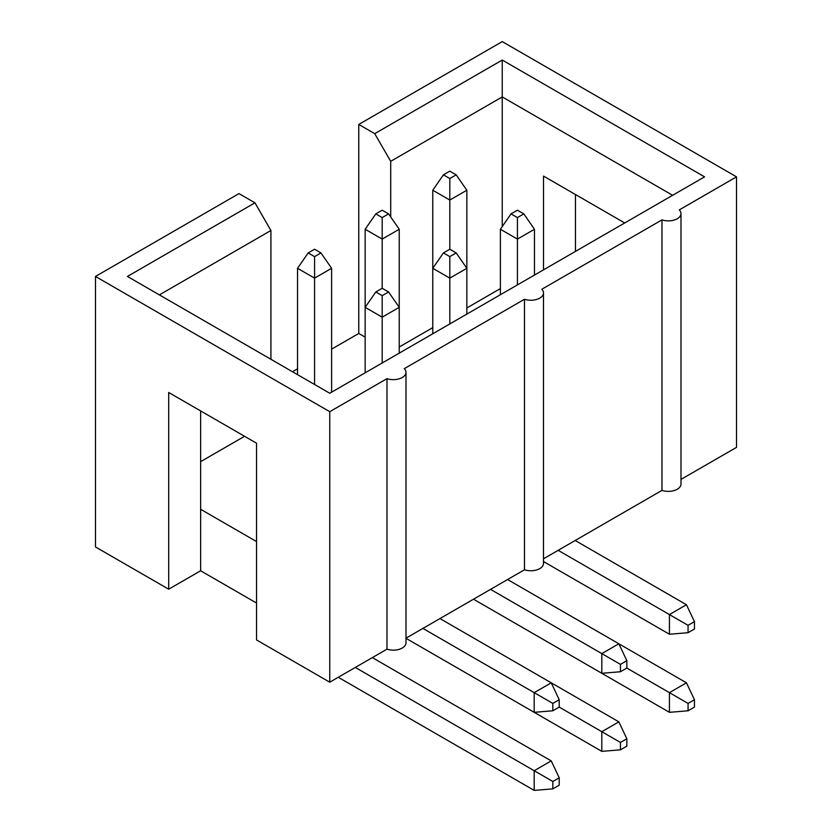 <?xml version="1.0" encoding="UTF-8"?>
<svg xmlns="http://www.w3.org/2000/svg" width="832" height="832" viewBox="0 0 832 832"><rect width="100%" height="100%" fill="white"/><g stroke="black" fill="none" stroke-linecap="round" stroke-linejoin="round"><path stroke-width="1.25" d="M543.494 558.792L661.97 490.391L661.97 219.887L541.788 289.276A12.657 7.311 180 0 1 543.494 292.947A12.657 7.311 180 0 1 537.15 299.281A12.657 7.311 180 0 1 524.482 299.27L404.29 368.659A12.657 7.311 0 0 1 405.995 372.33L405.995 642.834A12.657 7.311 0 0 1 399.651 649.168A12.657 7.311 0 0 1 386.984 649.158L386.984 378.654L329.753 411.694L329.753 682.198L386.984 649.158M543.494 292.947L543.494 563.451A12.657 7.311 180 0 1 537.15 569.785A12.657 7.311 180 0 1 524.482 569.774L524.482 299.27M405.995 638.175L524.482 569.774M256.537 603.044L200.637 570.773L168.698 589.212L168.698 392.486L256.537 443.206L256.537 639.933L329.753 682.198M680.992 479.409L736.518 447.356L736.518 176.852L502.247 41.6L358.769 124.436L374.733 133.661L502.247 60.039L704.569 176.852L329.753 393.255L127.431 276.442L254.946 202.821L238.971 193.606L95.482 276.442L95.482 546.946L168.698 589.212M661.97 490.391A12.657 7.311 0 0 0 674.648 490.402A12.657 7.311 0 0 0 680.992 484.068L680.992 213.564A12.657 7.311 0 0 0 679.276 209.893L736.518 176.852M661.97 219.887A12.657 7.311 0 0 0 674.648 219.898A12.657 7.311 0 0 0 680.992 213.564M95.482 276.442L329.753 411.694M386.984 378.654A12.657 7.311 0 0 0 399.651 378.664A12.657 7.311 0 0 0 405.995 372.33M575.463 194.522L575.463 251.389M292.479 371.738L297.534 368.815M331.614 349.138L358.769 333.466L358.769 124.436M390.707 216.965L390.707 161.325L374.733 133.661M358.769 333.466L365.154 337.158M502.247 60.039L502.247 96.928L390.707 161.325M672.62 195.291L502.247 96.928L502.247 226.574M270.92 359.289L270.92 230.485L254.946 202.821M270.92 230.485L159.38 294.892M200.637 461.646L244.566 436.29M399.225 346.996L432.775 327.631M466.846 307.954L500.386 288.59M256.537 541.57L200.637 509.288L200.637 570.773M200.637 410.925L200.637 509.288M624.707 222.955L543.514 176.082L543.514 269.838M511.035 213.886L517.421 217.578L523.817 213.886L517.421 210.205L511.035 213.886L500.386 229.258L500.386 294.736M543.494 561.538L669.427 634.244L669.427 614.578L558.158 550.326M517.421 284.898L517.421 239.096L500.386 229.258M517.421 217.578L517.421 239.096L534.466 229.258L534.466 275.059M688.064 625.331L688.064 632.705L694.45 629.023L694.45 621.639L688.064 625.331L669.427 614.578L686.462 604.739L575.193 540.488M694.45 621.639L686.462 604.739M688.064 632.705L669.427 634.244M523.817 213.886L534.466 229.258M443.414 252.928L449.81 256.62L456.196 252.928L449.81 249.236L443.414 252.928L432.775 268.299L432.775 333.767L432.775 190.226L449.81 200.054L449.81 249.236M669.427 712.327L688.064 710.788L694.45 707.096L694.45 699.722L688.064 703.414L669.427 692.65L669.427 712.327L473.502 599.206L601.817 673.286L601.817 653.609L490.537 589.368M449.81 323.939L449.81 278.138L432.775 268.299M449.81 256.62L449.81 278.138L466.846 268.299L466.846 190.226L449.81 200.054L449.81 178.537L456.196 174.855L449.81 171.163L443.414 174.855L449.81 178.537M620.443 664.373L620.443 671.746L626.839 668.054L626.839 660.681L620.443 664.373L601.817 653.609L618.852 643.77L507.572 579.53M466.846 314.101L466.846 268.299L456.196 252.928M626.839 660.681L618.852 643.77L686.462 682.812L694.45 699.722M620.443 671.746L601.817 673.286M375.804 291.97L382.19 295.651L388.586 291.97L382.19 288.278L375.804 291.97L365.154 307.341L365.154 372.809M601.817 751.358L620.443 749.83L626.839 746.138L626.839 738.764L620.443 742.446L601.817 731.692L601.817 751.358L405.995 638.31L534.196 712.327L534.196 692.65L422.916 628.41M382.19 362.97L382.19 317.169L365.154 307.341L365.154 229.258L382.19 239.096L382.19 288.278M382.19 295.651L382.19 317.169L399.225 307.341L399.225 229.258L382.19 239.096L382.19 217.578L388.586 213.886L382.19 210.205L375.804 213.886L382.19 217.578M552.833 703.404L552.833 710.788L559.218 707.096L559.218 699.722L552.833 703.404L534.196 692.65L551.231 682.812L439.962 618.571M399.225 353.132L399.225 307.341L388.586 291.97M559.218 699.722L551.231 682.812L618.852 721.854L626.839 738.764M552.833 710.788L534.196 712.327M686.462 682.812L669.427 692.65L626.839 668.054M688.064 703.414L688.064 710.788M456.196 174.855L466.846 190.226M443.414 174.855L432.775 190.226M618.852 721.854L601.817 731.692L559.218 707.096M620.443 742.446L620.443 749.83M388.586 213.886L399.225 229.258M375.804 213.886L365.154 229.258M308.183 252.928L314.579 256.62L320.965 252.928L314.579 249.236L308.183 252.928L297.534 268.299L297.534 374.65M338.27 677.279L534.196 790.4L552.833 788.861L559.218 785.179L559.218 777.795L551.231 760.895L372.341 657.613M314.579 384.488L314.579 278.138L297.534 268.299M534.196 790.4L534.196 770.723L355.306 667.441M559.218 777.795L552.833 781.487L552.833 788.861M552.833 781.487L534.196 770.723L551.231 760.895M331.614 392.174L331.614 268.299L314.579 278.138L314.579 256.62M320.965 252.928L331.614 268.299"/></g></svg>

